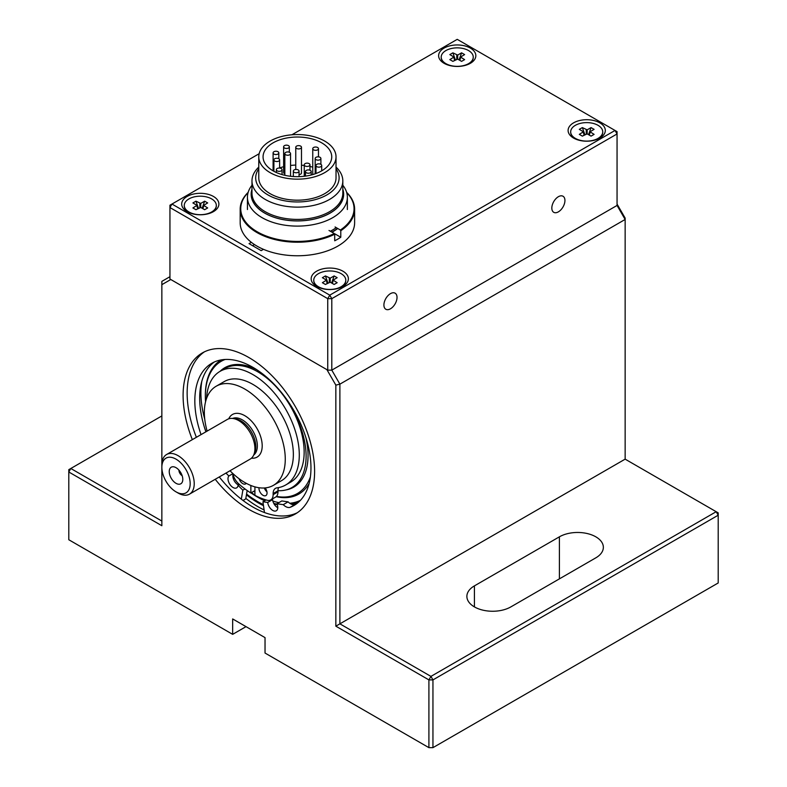 <?xml version="1.0" encoding="UTF-8"?>
<svg xmlns="http://www.w3.org/2000/svg" width="787" height="787" viewBox="0 0 787 787"><rect width="100%" height="100%" fill="white"/><g stroke="black" fill="none" stroke-linecap="round" stroke-linejoin="round"><path stroke-width="1.18" d="M337.603 228.417A50.702 29.276 180 0 1 333.255 231.28A50.702 29.276 180 0 1 331.809 232.086M330.324 231.23A49.965 28.844 -0 0 0 332.734 229.932A49.965 28.844 -0 0 0 336.275 227.65M251.978 185.25A49.965 28.844 -0 0 0 247.443 197.262A49.965 28.844 -0 0 0 278.283 223.911A49.965 28.844 -0 0 0 332.734 217.665A49.965 28.844 -0 0 0 347.362 197.262A49.965 28.844 -0 0 0 342.827 185.25M342.827 189.47A46.167 26.65 180 0 1 330.048 213.08A46.167 26.65 180 0 1 275.981 217.842A46.167 26.65 180 0 1 251.978 189.47M258.775 167.11A45.42 26.227 -0 0 0 251.978 180.912L251.978 193.179A45.42 26.227 -0 0 0 280.024 217.409A45.42 26.227 -0 0 0 329.517 211.723A45.42 26.227 -0 0 0 342.827 193.179L342.827 180.912A45.42 26.227 -0 0 0 336.029 167.11M251.978 189.205A46.246 26.699 -0 0 0 275.745 217.822A46.246 26.699 -0 0 0 330.107 213.11A46.246 26.699 -0 0 0 342.827 189.205M331.966 232.175A50.929 29.404 -0 0 0 333.413 231.378A50.929 29.404 -0 0 0 337.761 228.515M281.215 168.536A2.863 1.653 -0 0 0 278.096 168.172A2.863 1.653 -0 0 0 276.335 169.697A2.863 1.653 -0 0 0 279.198 171.35A2.863 1.653 -0 0 0 282.051 169.697A2.863 1.653 -0 0 0 281.215 168.536M310.353 170.405A2.863 1.653 -0 0 0 307.235 170.041A2.863 1.653 -0 0 0 305.464 171.566A2.863 1.653 -0 0 0 308.327 173.219A2.863 1.653 -0 0 0 311.19 171.566A2.863 1.653 -0 0 0 310.353 170.405M320.87 164.326A2.863 1.653 -0 0 0 317.751 163.971A2.863 1.653 -0 0 0 315.99 165.496A2.863 1.653 -0 0 0 318.843 167.149A2.863 1.653 -0 0 0 321.706 165.496A2.863 1.653 -0 0 0 320.87 164.326M317.633 147.513A2.863 1.653 -0 0 0 314.515 147.149A2.863 1.653 -0 0 0 312.754 148.674A2.863 1.653 -0 0 0 315.607 150.327A2.863 1.653 -0 0 0 318.469 148.674A2.863 1.653 -0 0 0 317.633 147.513M312.773 174.576A2.863 1.653 180 0 1 312.754 174.37L312.754 148.674M288.504 145.644A2.863 1.653 -0 0 0 285.386 145.28A2.863 1.653 -0 0 0 283.615 146.805A2.863 1.653 -0 0 0 286.478 148.458A2.863 1.653 -0 0 0 289.341 146.805A2.863 1.653 -0 0 0 288.504 145.644M284.835 173.858A2.863 1.653 180 0 1 283.615 172.501L283.615 146.805M278.785 158.718A2.863 1.653 -0 0 0 275.676 158.364A2.863 1.653 -0 0 0 273.906 159.889A2.863 1.653 -0 0 0 276.768 161.542A2.863 1.653 -0 0 0 279.631 159.889A2.863 1.653 -0 0 0 278.785 158.718L278.814 152.885A2.863 1.653 -0 0 0 277.978 151.714A2.863 1.653 -0 0 0 274.86 151.36A2.863 1.653 -0 0 0 273.099 152.885A2.863 1.653 -0 0 0 275.962 154.537A2.863 1.653 -0 0 0 278.814 152.885M298.214 169.933A2.863 1.653 -0 0 0 295.095 169.579A2.863 1.653 -0 0 0 293.325 171.104A2.863 1.653 -0 0 0 296.187 172.756A2.863 1.653 -0 0 0 299.05 171.104A2.863 1.653 -0 0 0 298.214 169.933M309.134 163.627A2.863 1.653 -0 0 0 306.015 163.273A2.863 1.653 -0 0 0 304.254 164.798A2.863 1.653 -0 0 0 307.117 166.451A2.863 1.653 -0 0 0 309.97 164.798A2.863 1.653 -0 0 0 309.134 163.627M320.063 157.321A2.863 1.653 -0 0 0 316.945 156.957A2.863 1.653 -0 0 0 315.174 158.492A2.863 1.653 -0 0 0 318.037 160.145A2.863 1.653 -0 0 0 320.899 158.492A2.863 1.653 -0 0 0 320.063 157.321M300.644 146.107A2.863 1.653 -0 0 0 297.525 145.752A2.863 1.653 -0 0 0 295.755 147.277A2.863 1.653 -0 0 0 298.617 148.93A2.863 1.653 -0 0 0 301.48 147.277A2.863 1.653 -0 0 0 300.644 146.107M289.714 152.412A2.863 1.653 -0 0 0 286.596 152.058A2.863 1.653 -0 0 0 284.835 153.583A2.863 1.653 -0 0 0 287.688 155.236A2.863 1.653 -0 0 0 290.551 153.583A2.863 1.653 -0 0 0 289.714 152.412M312.754 167.159A34.333 19.823 -0 0 0 309.97 166.441M304.254 165.467A34.333 19.823 -0 0 0 301.48 165.201M295.755 165.083A34.333 19.823 -0 0 0 290.551 165.467M283.615 166.736A34.333 19.823 -0 0 0 279.631 167.926M301.48 147.277L301.48 172.973A2.863 1.653 180 0 1 299.05 174.606M324.716 172.619A38.622 22.302 180 0 1 282.622 177.459A38.622 22.302 180 0 1 258.775 156.849A38.622 22.302 180 0 1 297.397 134.557A38.622 22.302 180 0 1 336.029 156.849A38.622 22.302 180 0 1 324.716 172.619M321.676 170.868A34.333 19.823 180 0 1 284.264 175.167A34.333 19.823 180 0 1 263.065 156.849A34.333 19.823 180 0 1 297.397 137.027A34.333 19.823 180 0 1 331.74 156.849A34.333 19.823 180 0 1 321.676 170.868M258.775 168.792A41.701 24.082 -0 0 0 274.338 197.94A41.701 24.082 -0 0 0 326.89 194.901A41.701 24.082 -0 0 0 336.029 168.792M336.029 156.849L336.029 177.882A38.622 22.302 180 0 1 324.716 193.651A38.622 22.302 180 0 1 282.622 198.481A38.622 22.302 180 0 1 258.775 177.882L258.775 156.849M251.978 180.912A45.42 26.227 -0 0 0 280.024 205.141A45.42 26.227 -0 0 0 329.517 199.455A45.42 26.227 -0 0 0 342.827 180.912M346.713 192.608A56.654 32.71 180 0 1 340.377 230.02L340.781 230.729A57.225 33.034 180 0 0 354.622 209.185A57.225 33.034 180 0 0 346.634 192.343M329.005 230.463L334.308 233.523A56.654 32.71 180 0 1 261.432 233.985A56.654 32.71 180 0 1 248.092 192.608M354.622 209.185L354.622 222.731A57.225 33.034 180 0 1 334.711 247.777A57.225 33.034 180 0 1 273.532 252.755A57.225 33.034 180 0 1 240.183 222.731L240.183 209.185A57.225 33.034 180 0 1 248.171 192.343M335.075 233.965L340.781 237.261A57.225 33.034 180 0 1 334.711 240.773L334.711 234.231A57.225 33.034 180 0 1 273.532 239.209A57.225 33.034 180 0 1 240.183 209.185M340.781 237.261L340.781 230.729M335.075 226.961L340.377 230.02M334.308 233.523L334.711 234.231M176.013 467.665A9.582 5.539 60 0 1 182.348 481.939A9.582 5.539 60 0 1 171.222 478.26A9.582 5.539 60 0 1 173.602 466.789A9.582 5.539 60 0 1 176.013 467.665M182.141 475.692A4.574 2.646 60 0 1 178.915 470.095M176.013 459.146A20.029 11.559 60 0 1 190.179 483.671A20.029 11.559 60 0 1 176.013 491.845A20.029 11.559 60 0 1 161.856 467.321A20.029 11.559 60 0 1 176.013 459.146M161.856 464.979L161.856 525.726L68.794 471.993L68.794 539.744L232.667 634.352L232.667 618.936L265.032 637.618L265.032 653.043L428.905 747.65L428.905 679.899L335.842 626.177L335.842 385.118L326.91 369.654L170.789 279.513L161.856 284.668L161.856 464.979A22.892 13.212 60 0 1 166.598 454.502A22.892 13.212 60 0 1 178.039 455.643A22.892 13.212 60 0 1 192.992 475.81A22.892 13.212 60 0 1 189.48 494.147A22.892 13.212 60 0 1 178.039 493.016L176.013 491.845M207.138 431.099A57.225 33.034 60 0 1 216.189 386.23L224.285 381.557A57.225 33.034 60 0 1 252.893 384.39A57.225 33.034 60 0 1 290.275 434.817A57.225 33.034 60 0 1 281.5 480.67L273.414 485.343A57.225 33.034 60 0 1 230.02 470.744M166.598 454.502L227.286 419.461A22.892 13.212 60 0 1 232.962 418.497A22.892 13.212 60 0 1 238.736 420.602A22.892 13.212 60 0 1 253.847 454.689A22.892 13.212 60 0 1 250.177 459.106L189.48 494.147M216.189 386.23A57.225 33.034 60 0 1 244.806 389.063A57.225 33.034 60 0 1 285.268 459.146A57.225 33.034 60 0 1 273.414 485.343M232.962 418.497L235.49 418.841A21.17 12.228 60 0 1 240.832 420.789A21.17 12.228 60 0 1 254.821 452.318L253.847 454.689M254.919 486.858L254.919 495.308A77.254 44.603 -120 0 0 267.147 500.227A11.441 6.611 -120 0 0 270.758 499.902A11.441 6.611 -120 0 0 273.128 494.659L277.978 491.855L277.978 490.783A11.441 6.611 -120 0 1 278.578 487.596M264.304 487.979A5.725 3.305 -120 0 0 266.95 491.845M273.128 494.659L273.128 493.587A11.441 6.611 -120 0 1 275.499 488.343A11.441 6.611 -120 0 1 277.014 487.842A65.616 37.884 -120 0 0 285.701 484.979L290.56 482.175A65.616 37.884 -120 0 0 290.56 406.407A65.616 37.884 -120 0 0 224.944 368.523L220.085 371.326A65.616 37.884 -120 0 0 206.568 398.409M270.758 499.902L275.607 497.099A11.441 6.611 -120 0 0 277.978 491.855M258.992 487.733A5.725 3.305 -120 0 0 261.235 493.803A5.725 3.305 -120 0 0 265.868 495.584A5.725 3.305 -120 0 0 265.16 487.91M285.701 484.979A65.616 37.884 -120 0 0 285.701 409.21A65.616 37.884 -120 0 0 220.085 371.326M232.873 473.538A11.441 6.611 -120 0 0 238.648 483.779A77.254 44.603 -120 0 0 250.866 492.977L254.919 490.635M250.866 485.481L250.866 492.977M239.091 478.742A5.725 3.305 -120 0 0 245.642 483.907A5.725 3.305 -120 0 0 246.272 483.326M245.829 498.387A96.417 55.67 -120 0 0 264.098 509.927M246.439 494.826A91.558 52.857 -120 0 0 263.488 505.657M617.057 204.079L625.144 218.097L625.144 219.465L339.886 384.154L339.886 623.835L430.932 676.397L716.19 511.707L625.144 459.146L335.842 626.177M192.343 439.638A92.984 53.683 60 0 1 202.357 352.92A92.984 53.683 60 0 1 274.014 377.829A92.984 53.683 60 0 1 314.603 471.403A92.984 53.683 60 0 1 295.341 513.97A92.984 53.683 60 0 1 215.225 479.283M161.856 415.93L70.81 468.491L161.856 521.053M335.842 385.118L339.886 384.154L331.799 370.136L617.057 205.446L625.144 219.465L625.144 459.146M559.4 536.823L474.423 585.872A25.755 14.864 -0 0 0 466.878 596.389A25.755 14.864 -0 0 0 482.775 610.122A25.755 14.864 -0 0 0 510.842 606.905L595.808 557.845A25.755 14.864 -0 0 0 603.354 547.329A25.755 14.864 -0 0 0 587.456 533.596A25.755 14.864 -0 0 0 559.4 536.823L559.4 578.868M718.206 515.21L432.948 679.899L432.948 747.65L718.206 582.96L718.206 515.21L716.19 511.707L718.206 512.878L718.206 515.21M232.667 634.352L246.016 626.639M169.943 276.699L161.856 281.372L161.856 284.668M428.905 747.65L432.948 747.65M432.948 679.899L428.905 679.899L430.932 676.397L432.948 679.899M68.794 471.993L68.794 469.662L70.81 468.491L68.794 471.993M297.319 512.731A92.984 53.683 60 0 1 219.278 476.952M196.386 437.306A92.984 53.683 60 0 1 204.423 351.828M239.484 484.517L238.067 485.323L242.849 490.163L241.324 499.165M244.973 488.943L242.849 490.163M225.967 473.085L228.85 475.997L232.893 473.666M271.476 499.479L272.568 499.637L267.718 502.44L262.937 501.762L266.095 499.932M243.006 500.463L245.751 498.879L247.167 490.537M277.781 507.723A7.152 4.132 60 0 1 272.568 499.637M283.241 504.664L276.935 503.759L281.795 500.955L288.101 501.86L283.241 504.664A10.015 5.784 60 0 0 290.236 507.281L295.086 504.477A10.015 5.784 60 0 1 288.101 501.86M205.899 431.817A82.114 47.407 60 0 1 214.339 361.99M296.305 503.965A82.114 47.407 60 0 1 295.086 504.477M238.569 485.038A7.152 4.132 60 0 1 233.06 474.423M264.462 512.534L262.937 501.762M201.039 434.621A82.114 47.407 60 0 1 211.841 363.269A82.114 47.407 60 0 1 293.954 410.676A82.114 47.407 60 0 1 293.954 505.49A82.114 47.407 60 0 1 290.236 507.281M238.067 485.323A7.152 4.132 60 0 1 236.631 487.871A7.152 4.132 60 0 1 229.843 484.33A7.152 4.132 60 0 1 228.85 475.997M276.935 503.759A7.152 4.132 60 0 1 276.306 510.773A7.152 4.132 60 0 1 271.102 509.169A7.152 4.132 60 0 1 267.718 502.44M258.047 496.882A83.776 48.371 -120 0 0 265.189 500.463M273.768 503.405A83.776 48.371 -120 0 0 277.083 504.123M291.141 504.083A83.776 48.371 -120 0 0 299.64 500.857A83.776 48.371 -120 0 0 300.309 500.453M204.384 427.193A83.776 48.371 -120 0 0 206.007 431.748M232.854 475.997A83.776 48.371 -120 0 0 234.034 477.296M251.417 492.662A83.776 48.371 -120 0 0 254.919 494.993M272.843 501.073A83.776 48.371 -120 0 0 278.883 502.637M289.754 503.267A83.776 48.371 -120 0 0 300.418 500.335M201.806 381.321A83.776 48.371 -120 0 0 204.728 419.146M253.808 491.285A83.776 48.371 -120 0 0 254.919 492.052M276.503 496.39A76.29 44.052 -120 0 0 310.393 476.902M225.171 359.462A76.29 44.052 -120 0 0 205.348 396.264A76.29 44.052 -120 0 0 205.555 401.763M285.917 489.947A68.951 39.812 -120 0 0 293.777 487.123A68.951 39.812 -120 0 0 305.769 437.218M256.808 369.752A68.951 39.812 -120 0 0 224.826 367.696A68.951 39.812 -120 0 0 220.055 371.346M287.648 489.445A68.951 39.812 -120 0 0 293.974 487.005M225.023 367.578A68.951 39.812 -120 0 0 220.458 371.11M251.053 492.869A84.347 48.696 -120 0 0 257.752 497.177A84.347 48.696 -120 0 0 264.717 500.729M274.092 503.975A84.347 48.696 -120 0 0 277.28 504.654M292.046 504.447A84.347 48.696 -120 0 0 298.726 502.008M232.883 476.538A84.347 48.696 -120 0 0 234.516 478.319M276.198 496.686A77.48 44.731 -120 0 0 309.134 483.513M221.295 359.885A77.48 44.731 -120 0 0 205.348 395.3L205.348 396.264M277.978 490.695A68.38 39.478 -120 0 0 291.938 487.527L294.771 485.894A68.38 39.478 -120 0 0 301.057 480.582M234.132 364.666A68.38 39.478 -120 0 0 226.39 367.45L223.557 369.083A68.38 39.478 -120 0 0 221.029 370.785M291.938 487.527A68.38 39.478 -120 0 0 288.357 402.747M227.148 367.411A68.38 39.478 -120 0 0 223.557 369.083M287.934 489.357A69.236 39.98 -120 0 0 288.593 489.209M251.014 492.888A84.406 48.735 -120 0 0 257.752 497.227A84.406 48.735 -120 0 0 264.678 500.758M274.122 504.034A84.406 48.735 -120 0 0 277.299 504.703M292.154 504.487A84.406 48.735 -120 0 0 298.558 502.155M232.883 476.597A84.406 48.735 -120 0 0 234.575 478.437M327.746 370.136L327.746 298.657L169.943 207.542L169.943 279.031L327.746 370.136L331.799 370.136L617.057 205.446L617.057 133.957L331.799 298.657L331.799 370.136M259.169 153.701L171.969 204.04L169.943 207.542L169.943 205.21L171.969 204.04L329.773 295.145L615.031 130.455L457.227 39.35L291.938 134.774M252.696 245.741L254.398 244.531M263.468 249.331L261.186 250.65L249.046 243.636L251.328 242.327M342.925 286.389A18.593 10.733 180 0 1 316.62 286.389A18.593 10.733 180 0 1 316.62 271.2A18.593 10.733 180 0 1 342.925 271.2A18.593 10.733 180 0 1 342.925 286.389L342.925 286.389M599.861 138.05A18.593 10.733 180 0 1 573.556 138.05A18.593 10.733 180 0 1 573.556 122.861A18.593 10.733 180 0 1 599.861 122.861A18.593 10.733 180 0 1 599.861 138.05L599.861 138.05M470.38 63.294A18.593 10.733 180 0 1 444.075 63.294A18.593 10.733 180 0 1 444.075 48.105A18.593 10.733 180 0 1 470.38 48.105A18.593 10.733 180 0 1 470.38 63.294L470.38 63.294M213.444 211.634A18.593 10.733 180 0 1 187.139 211.634A18.593 10.733 180 0 1 187.139 196.455A18.593 10.733 180 0 1 213.444 196.455A18.593 10.733 180 0 1 213.444 211.634L213.444 211.634M551.825 208.063A9.277 5.352 -60 0 1 555.878 198.727A9.277 5.352 -60 0 1 563.02 196.248A9.277 5.352 -60 0 1 563.02 206.951A9.277 5.352 -60 0 1 553.743 212.313A9.277 5.352 -60 0 1 551.825 208.063M383.908 305.012A9.277 5.352 -60 0 1 387.952 295.676A9.277 5.352 -60 0 1 395.104 293.187A9.277 5.352 -60 0 1 395.104 303.9A9.277 5.352 -60 0 1 385.827 309.252A9.277 5.352 -60 0 1 383.908 305.012M327.746 298.657L329.773 295.145L331.799 298.657L327.746 298.657M617.057 133.957L615.031 130.455L617.057 131.626L617.057 133.957M441.212 57.294A16.025 9.247 0 0 0 441.202 57.49A16.025 9.247 0 0 0 445.895 64.032A16.025 9.247 0 0 0 447.655 64.908M466.799 64.908A16.025 9.247 0 0 0 468.56 64.032A16.025 9.247 0 0 0 473.253 57.49A16.025 9.247 0 0 0 473.243 57.294M468.56 50.565A16.025 9.247 0 0 0 445.895 50.565A16.025 9.247 0 0 0 441.202 57.107A16.025 9.247 0 0 0 457.227 66.354A16.025 9.247 0 0 0 473.253 57.107A16.025 9.247 0 0 0 468.56 50.565M461.575 52.837L464.615 54.598L460.533 57.038L464.615 59.615L461.575 61.366L457.67 59.114L452.879 61.366L449.839 59.615L453.922 57.038L449.839 54.598L452.879 52.837L457.67 55.09L461.575 52.837L459.067 59.92M455.388 59.92L452.879 52.837M184.276 205.633A16.025 9.247 0 0 0 184.266 205.83A16.025 9.247 0 0 0 188.959 212.372L190.08 213.011L188.969 212.372A16.025 9.247 0 0 0 190.729 213.247M209.863 213.247A16.025 9.247 0 0 0 211.624 212.372A16.025 9.247 0 0 0 216.317 205.83A16.025 9.247 0 0 0 216.307 205.633M188.969 211.988A16.025 9.247 0 0 0 211.624 211.988A16.025 9.247 0 0 0 216.317 205.446A16.025 9.247 0 0 0 200.291 196.189A16.025 9.247 0 0 0 184.266 205.446A16.025 9.247 0 0 0 188.969 211.988M204.64 201.177L207.679 202.938L203.597 205.377L207.679 207.955L204.64 209.706L200.734 207.453L195.943 209.706L192.904 207.955L196.986 205.377L192.904 202.938L195.943 201.177L200.734 203.43L204.64 201.177L202.131 208.26M198.452 208.26L195.943 201.177M313.757 280.388A16.025 9.247 0 0 0 313.747 280.585A16.025 9.247 0 0 0 318.44 287.127A16.025 9.247 0 0 0 320.201 288.003M339.345 288.003A16.025 9.247 0 0 0 341.105 287.127A16.025 9.247 0 0 0 345.798 280.585A16.025 9.247 0 0 0 345.788 280.388M341.105 273.66A16.025 9.247 0 0 0 318.44 273.66A16.025 9.247 0 0 0 313.747 280.202A16.025 9.247 0 0 0 329.773 289.449A16.025 9.247 0 0 0 345.798 280.202A16.025 9.247 0 0 0 341.105 273.66M334.121 275.932L337.161 277.693L333.078 280.133L337.161 282.71L334.121 284.461L330.215 282.208L325.425 284.461L322.385 282.71L326.467 280.133L322.385 277.693L325.425 275.932L330.215 278.185L334.121 275.932L331.612 283.015M327.933 283.015L325.425 275.932M570.693 132.049A16.025 9.247 -0 0 0 570.683 132.246A16.025 9.247 -0 0 0 575.376 138.787A16.025 9.247 -0 0 0 577.137 139.663M596.271 139.663A16.025 9.247 -0 0 0 598.041 138.787A16.025 9.247 -0 0 0 602.734 132.246A16.025 9.247 -0 0 0 602.724 132.049M598.031 125.32A16.025 9.247 -0 0 0 575.376 125.32A16.025 9.247 -0 0 0 570.683 131.862A16.025 9.247 -0 0 0 586.708 141.109A16.025 9.247 -0 0 0 602.734 131.862A16.025 9.247 -0 0 0 598.031 125.32M591.057 127.592L594.096 129.353L590.014 131.793L594.096 134.37L591.057 136.121L587.151 133.869L582.36 136.121L579.321 134.37L583.403 131.793L579.321 129.353L582.36 127.592L587.151 129.845L591.057 127.592L588.548 134.675M584.869 134.675L582.36 127.592M232.588 418.448A21.17 12.228 60 0 1 242.376 419.894A21.17 12.228 60 0 1 255.982 437.847A21.17 12.228 60 0 1 253.709 455.024M228.722 418.822A24.604 14.205 60 0 1 244.806 415.693A24.604 14.205 60 0 1 261.864 441.723A24.604 14.205 60 0 1 251.446 458.191M273.128 493.587L277.978 490.783M474.423 606.905L474.423 585.872M246.567 494.059A89.836 51.873 -120 0 0 257.752 501.663A89.836 51.873 -120 0 0 263.34 504.605M456.785 55.09L456.785 59.114M459.805 60.343L460.71 57.362M454.66 60.343L453.745 57.362M457.67 59.114L457.67 55.09M197.724 208.683L196.809 205.702M199.849 207.453L199.849 203.43M200.734 203.43L200.734 207.453M203.774 205.702L202.869 208.683M329.33 278.185L329.33 282.208M332.34 283.438L333.255 280.457M327.195 283.438L326.29 280.457M330.215 282.208L330.215 278.185M586.266 129.845L586.266 133.869M589.276 135.098L590.191 132.118M584.131 135.098L583.226 132.118M587.151 133.869L587.151 129.845M247.443 197.262L247.443 209.529M347.362 197.262L347.362 209.529M282.051 174.586L282.051 169.697M276.335 172.501L276.335 169.697M311.19 175.009L311.19 171.566M305.464 176.121L305.464 171.566M321.706 170.848L321.706 165.496M315.99 173.524L315.99 165.496M318.469 156.859L318.469 148.674M289.341 152.235L289.341 146.805M279.631 168.064L279.631 159.889M273.906 171.31L273.906 159.889M273.099 170.848L273.099 152.885M290.551 176.278L290.551 153.583M284.835 175.294L284.835 153.583M295.755 169.471L295.755 147.277M320.899 164.345L320.899 158.492M315.174 173.809L315.174 158.492M309.97 170.218L309.97 164.798M304.254 176.278L304.254 164.798M299.05 176.652L299.05 171.104M293.325 176.534L293.325 171.104M263.438 505.274L246.488 494.531M467.439 64.672L468.56 64.032M447.016 64.672L445.895 64.032M453.922 57.038L454.886 60.215M459.569 60.215L460.533 57.038M210.503 213.011L211.624 212.372M203.597 205.377L202.633 208.555M197.95 208.555L196.986 205.377M339.984 287.767L341.105 287.127M319.561 287.767L318.44 287.127M326.467 280.133L327.431 283.3M332.114 283.3L333.078 280.133M596.92 139.427L598.041 138.787M576.497 139.427L575.376 138.787M583.403 131.793L584.367 134.961M589.05 134.961L590.014 131.793"/></g></svg>
